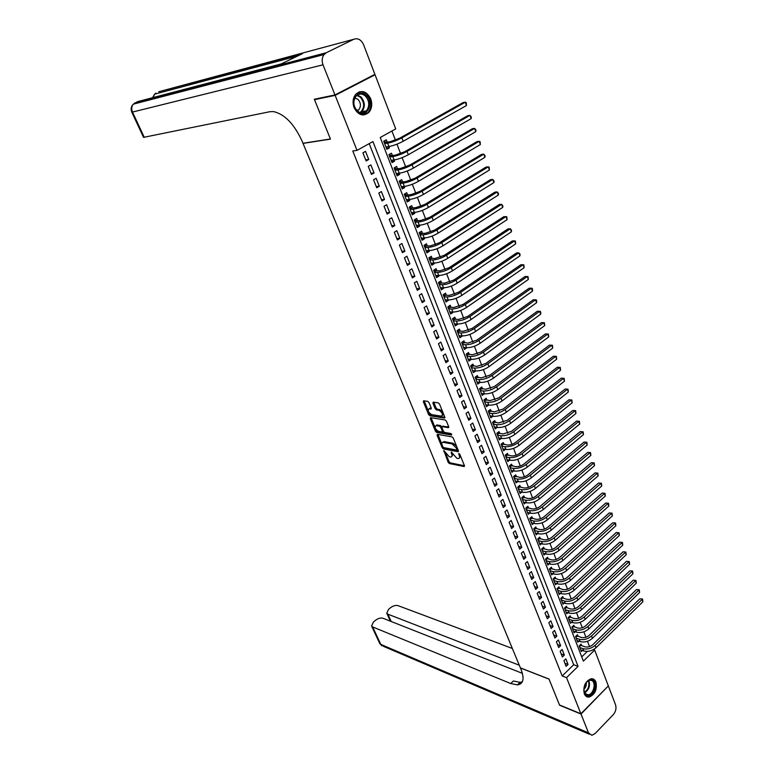 <?xml version="1.0" encoding="UTF-8"?>
<svg xmlns="http://www.w3.org/2000/svg" width="774" height="774" viewBox="0 0 774 774"><rect width="100%" height="100%" fill="white"/><g stroke="black" fill="none" stroke-linecap="round" stroke-linejoin="round"><path stroke-width="1.16" d="M443.879 450.594L448.175 462.339L449.404 463.539L464.129 466.548L464.41 465.638L459.843 454.348L458.885 453.487L459.282 455.596C459.911 457.405 459.621 458.382 458.392 458.518L456.805 458.237L451.358 452.026L451.687 454.115C452.326 455.925 452.035 456.892 450.836 457.018L449.268 456.747L443.879 450.594M370.746 98.859C372.517 104.19 371.878 108.718 368.821 112.453C363.112 116.835 358.207 115.239 354.095 107.673C352.305 102.429 352.886 97.921 355.837 94.157C361.651 89.581 366.615 91.158 370.746 98.859M595.961 682.087C597.276 689.615 594.974 694.626 589.053 697.103C586.895 697.268 585.308 696.165 584.293 693.794C582.957 686.306 585.221 681.294 591.094 678.74C593.319 678.537 594.935 679.649 595.961 682.087M428.999 402.577L427.751 401.367L423.649 400.777L423.368 401.764L428.603 414.564L429.841 415.764L444.411 418.066L444.789 417.099L439.535 404.086L438.268 402.857L433.217 402.141L432.918 403.138L435.172 408.682L436.43 409.901L438.897 410.268C442.36 412.465 443.231 414.429 441.48 416.151L431.679 414.632C428.274 412.455 427.422 410.52 429.115 408.807L430.963 409.069L431.253 408.101L428.999 402.577M580.897 713.783L559.486 704.979L548.998 679.05L520.399 667.875L303.031 143.403L330.469 139.117L314.505 99.662L335.152 95.366L375.051 74.768L395.717 128.91L380.237 137.501L583.383 661.122L594.655 650.063L608.345 685.919L580.897 713.783L566.539 677.647L578.072 666.337L372.923 141.565L357.017 150.388L335.152 95.366M357.017 150.388L352.77 150.978L562.185 675.983L566.539 677.647M437.436 434.311L437.078 435.24L442.186 447.72L443.415 448.93L458.121 451.716L458.411 450.797L453.283 438.103L452.026 436.884L437.436 434.311M435.443 431.244L430.267 418.599L430.538 417.641L445.185 419.982L446.453 421.201L448.678 426.716L448.388 427.674L442.244 426.658L441.954 427.616L443.425 431.224L444.673 432.443L450.894 433.517L451.571 435.036L436.671 432.443L435.443 431.244L436.333 430.576L435.694 429.019M388.906 146.518L389.409 147.834L386.449 148.24M387.213 142.126L386.303 139.775L383.73 141.207L386.855 149.276L389.409 147.834M394.082 159.937L394.566 161.166L391.596 161.524M392.379 155.516L391.48 153.184L388.925 154.636L392.021 162.627L394.566 161.166M475.778 131.638L474.626 128.397L475.962 130.061L475.778 131.638L413.374 168.103C408.382 170.831 403.67 172.544 399.239 173.231L399.665 174.392L396.704 174.701M397.507 168.79L396.607 166.468L394.082 167.929L397.149 175.862L399.665 174.392M480.364 144.535L479.222 141.323L480.083 141.661L480.364 144.535L418.415 181.348C413.451 184.086 408.759 185.779 404.328 186.418L404.725 187.492L401.754 187.763M402.586 181.938L401.696 179.645L399.191 181.116L402.228 188.972L404.725 187.492M409.359 199.479L409.746 200.476L406.766 200.698M407.617 194.971L406.737 192.697L404.251 194.187L407.259 201.975L409.746 200.476M489.42 170.009L488.297 166.845L489.139 167.145L489.42 170.009L428.37 207.471C423.475 210.247 418.811 211.902 414.38 212.424L414.719 213.353L411.739 213.527M412.61 207.896L411.739 205.642L409.262 207.142L412.252 214.853L414.719 213.353M493.889 182.587L492.777 179.452L494.044 180.971L493.889 182.587L433.276 220.358C428.409 223.154 423.765 224.789 419.334 225.263L419.643 226.114L416.664 226.25M417.554 220.696L416.693 218.471L414.235 219.98L417.196 227.633L419.643 226.114M498.321 195.048L497.218 191.942L498.475 193.432L498.321 195.048L438.142 233.138C433.314 235.954 428.68 237.57 424.249 237.986L424.529 238.76L421.549 238.856M422.459 233.4L421.607 231.184L419.169 232.713L422.101 240.288L424.529 238.76M429.106 250.592L429.377 251.298L426.387 251.357M427.316 245.987L426.474 243.791L424.055 245.329L426.967 252.846L429.377 251.298M433.933 263.102L434.175 263.731L431.186 263.75M432.144 258.468L431.302 256.291L428.893 257.839L431.786 265.288L434.175 263.731M438.723 275.496L438.935 276.057L435.946 276.037M436.923 270.832L436.081 268.675L433.701 270.232L436.565 277.624L438.935 276.057M443.463 287.783L443.657 288.286L440.667 288.218M441.654 283.1L440.832 280.962L438.461 282.529L441.296 289.863L443.657 288.286M519.934 255.846L518.87 252.866L520.06 254.191L519.934 255.846L461.846 295.387C457.173 298.28 452.626 299.809 448.194 299.973L445.34 300.302M446.356 295.262L445.534 293.143L443.183 294.72L445.998 301.986L448.339 300.399M524.143 267.707L523.098 264.747L523.853 264.872L524.143 267.707L466.47 307.52C461.826 310.432 457.289 311.941 452.858 312.048L449.984 312.28M451.01 307.317L450.197 305.217L447.865 306.814L450.652 314.012L452.974 312.415M528.332 279.472L527.288 276.541L528.032 276.637L528.332 279.472L471.047 319.556C466.432 322.468 461.914 323.967 457.482 324.035L454.58 324.161M455.625 319.275L454.822 317.195L452.509 318.791L455.267 325.941L457.579 324.325M462.049 335.906L459.146 335.935M460.211 331.137L459.408 329.066L457.105 330.682L459.853 337.764L462.146 336.139M536.585 302.711L535.56 299.819L536.285 299.877L536.701 301.038L536.585 302.711L480.093 343.308C475.536 346.259 471.047 347.71 466.616 347.69L463.665 347.613M464.748 342.892L463.955 340.841L461.672 342.466L464.39 349.49L466.664 347.855M540.668 314.186L539.652 311.322L540.368 311.361L540.774 312.502L540.668 314.186L484.563 355.034C480.035 357.994 475.555 359.436 471.134 359.368L468.154 359.194M469.257 354.55L468.464 352.518L466.2 354.153L468.899 361.119L471.153 359.475M475.584 370.949L472.604 370.688M473.717 366.112L472.943 364.099L470.689 365.744L473.359 372.642L475.604 370.998M478.148 377.577L477.374 375.584L475.139 377.228L477.79 384.078L480.006 382.433L477.016 382.085M482.541 388.954L481.776 386.971L479.551 388.635L482.183 395.427L484.321 393.811M486.894 400.235L486.14 398.262L483.924 399.935L486.536 406.679L488.607 405.102M491.219 411.42L490.464 409.475L488.268 411.149L490.861 417.834L492.854 416.296M495.505 422.517L494.76 420.582L492.574 422.265L495.147 428.902L497.072 427.393M499.752 433.527L499.017 431.602L496.85 433.305L499.394 439.874L501.262 438.403M503.971 444.44L503.235 442.544L501.088 444.247L503.613 450.768L505.422 449.326M508.16 455.276L507.425 453.39L505.287 455.093L507.792 461.565L509.553 460.153M512.301 466.016L511.585 464.148L509.456 465.861L511.943 472.285L513.646 470.892M516.422 476.678L515.707 474.82L513.597 476.542L516.064 482.908L517.709 481.554M520.505 487.252L519.789 485.404L517.7 487.136L520.147 493.454L521.744 492.119M524.559 497.74L523.853 495.911L521.773 497.653L524.201 503.922L525.749 502.607M528.574 508.15L527.878 506.331L525.807 508.083L528.216 514.304L529.726 513.017M532.57 518.474L531.873 516.674L529.822 518.425L532.212 524.598L533.673 523.33M536.527 528.719L535.831 526.939L533.799 528.7L536.169 534.815L537.591 533.576M540.446 538.888L539.768 537.117L537.736 538.878L540.088 544.954L541.481 543.735M544.345 548.979L543.667 547.218L541.655 548.989L543.987 555.016L545.341 553.816M548.215 558.983L547.537 557.241L545.535 559.021L547.857 565.001L549.172 563.82M552.046 568.919L551.378 567.187L549.395 568.967L551.688 574.908L552.975 573.747M555.858 578.778L555.19 577.056L553.216 578.846L555.5 584.738L556.748 583.596M559.631 588.559L558.973 586.847L557.009 588.646L559.273 594.49L560.502 593.368M563.385 598.263L562.727 596.57L560.782 598.37L563.027 604.175L564.217 603.062M567.1 607.9L566.452 606.216L564.517 608.025L566.742 613.782L567.913 612.689M570.796 617.459L570.148 615.785L568.222 617.604L570.438 623.312L571.57 622.238M574.463 626.95L573.824 625.286L571.909 627.114L574.105 632.784L575.217 631.719M578.101 636.363L577.462 634.719L575.566 636.547L577.743 642.178L578.826 641.124M563.898 660.725L566.113 666.337L568.039 664.46L565.823 658.858L563.898 660.725M560.173 651.321L562.408 656.971L564.343 655.104L562.118 649.454L560.173 651.321M556.419 641.84L558.673 647.538L560.618 645.68L558.373 639.982L556.419 641.84M552.646 632.29L554.91 638.028L556.874 636.18L554.61 630.442L552.646 632.29M548.834 622.673L551.127 628.449L553.091 626.601L550.817 620.825L548.834 622.673M545.002 612.979L547.305 618.803L549.288 616.955L546.986 611.131L545.002 612.979M541.132 603.207L543.454 609.08L545.447 607.242L543.135 601.369L541.132 603.207M537.233 593.358L539.575 599.279L541.587 597.441L539.246 591.529L537.233 593.358M533.305 583.432L535.666 589.401L537.688 587.572L535.337 581.613L533.305 583.432M529.348 573.437L531.728 579.445L533.76 577.627L531.39 571.618L529.348 573.437M525.362 563.356L527.762 569.412L529.803 567.594L527.413 561.547L525.362 563.356M521.337 553.197L523.756 559.302L525.817 557.493L523.408 551.388L521.337 553.197M517.284 542.961L519.722 549.114L521.802 547.305L519.373 541.161L517.284 542.961M513.201 532.638L515.658 538.839L517.748 537.04L515.3 530.848L513.201 532.638M509.089 522.237L511.566 528.487L513.665 526.697L511.198 520.447L509.089 522.237M504.938 511.749L507.434 518.048L509.544 516.268L507.057 509.969L504.938 511.749M500.759 501.175L503.264 507.531L505.403 505.751L502.897 499.404L500.759 501.175M496.54 490.523L499.075 496.927L501.213 495.157L498.688 488.762L496.54 490.523M492.283 479.783L494.838 486.236L497.005 484.476L494.451 478.022L492.283 479.783M487.997 468.957L490.581 475.459L492.748 473.707L490.184 467.206L487.997 468.957M483.682 458.034L486.275 464.594L488.462 462.852L485.878 456.292L483.682 458.034M479.329 447.024L481.941 453.641L484.147 451.91L481.534 445.292L479.329 447.024M474.936 435.926L477.568 442.602L479.793 440.87L477.161 434.204L474.936 435.926M470.505 424.742L473.166 431.466L475.4 429.744L472.75 423.03L470.505 424.742M466.045 413.461L468.725 420.243L470.969 418.531L468.299 411.749L466.045 413.461M461.536 402.083L464.245 408.924L466.509 407.221L463.81 400.381L461.536 402.083M456.999 390.609L459.727 397.507L462.01 395.814L459.292 388.925L456.999 390.609M452.422 379.047L455.17 385.994L457.473 384.31L454.725 377.364L452.422 379.047M447.807 367.379L450.574 374.393L452.887 372.71L450.129 365.705L447.807 367.379M443.144 355.614L445.95 362.687L448.272 361.023L445.485 353.95L443.144 355.614M438.452 343.753L441.277 350.883L443.618 349.229L440.812 342.098L438.452 343.753M433.721 331.785L436.565 338.973L438.926 337.329L436.091 330.14L433.721 331.785M428.941 319.72L431.815 326.967L434.195 325.332L431.331 318.085L428.941 319.72M424.123 307.539L427.016 314.863L429.415 313.238L426.532 305.923L424.123 307.539M419.266 295.262L422.188 302.644L424.597 301.028L421.685 293.656L419.266 295.262M414.361 282.878L417.312 290.327L419.74 288.721L416.809 281.281L414.361 282.878M409.417 270.387L412.387 277.895L414.845 276.308L411.884 268.801L409.417 270.387M404.434 257.781L407.434 265.356L409.901 263.779L406.911 256.213L404.434 257.781M399.403 245.068L402.422 252.711L404.908 251.144L401.899 243.51L399.403 245.068M394.324 232.248L397.372 239.95L399.877 238.402L396.839 230.691L394.324 232.248M389.206 219.303L392.283 227.082L394.808 225.534L391.741 217.765L389.206 219.303M384.039 206.252L387.145 214.098L389.68 212.56L386.594 204.723L384.039 206.252M378.825 193.074L381.959 200.988L384.514 199.479L381.398 191.565L378.825 193.074M373.561 179.781L376.725 187.772L379.308 186.263L376.154 178.291L373.561 179.781M368.26 166.371L371.443 174.431L374.045 172.941L370.872 164.891L368.26 166.371M562.185 675.983L573.698 664.731L369.198 143.625M368.743 159.492L365.531 151.365L362.9 152.836L366.121 160.973L368.743 159.492L365.686 159.879M589.527 646.6L587.476 641.269M585.928 637.205L583.848 631.807M582.3 627.743L580.2 622.267M578.642 618.213L576.514 612.669M574.966 608.606L572.808 602.985M571.251 598.921L569.074 593.232M567.516 589.169L565.301 583.403M563.743 579.339L561.508 573.505M559.95 569.432L557.686 563.52M556.129 559.457L553.826 553.458M552.268 549.395L549.946 543.329M548.389 539.255L546.028 533.102M544.47 529.039L542.081 522.808M540.523 518.744L538.104 512.427M536.546 508.363L534.089 501.968M532.531 497.895L530.055 491.422M528.497 487.349L525.981 480.789M524.414 476.726L521.87 470.079M520.312 466.006L517.729 459.272M516.171 455.209L513.559 448.378M512.001 444.315L509.35 437.407M507.792 433.334L505.112 426.339M503.545 422.265L500.826 415.174M499.269 411.11L496.521 403.922M494.963 399.858L492.167 392.573M490.61 388.519L487.784 381.137M486.227 377.073L483.363 369.604M481.815 365.541L478.913 357.975M477.355 353.912L474.414 346.239M472.856 342.185L469.876 334.416M468.328 330.363L465.309 322.487M463.752 318.433L460.694 310.451M459.146 306.407L456.05 298.319M454.493 294.275L451.358 286.08M449.81 282.036L446.627 273.735M445.079 269.7L441.857 261.283M440.309 257.249L437.039 248.725M435.491 244.69L432.182 236.051M430.644 232.026L427.287 223.27M425.748 219.245L422.343 210.383M420.804 206.358L417.36 197.37M415.822 193.355L412.329 184.241M410.791 180.236L407.259 171.006M405.721 167L402.132 157.644M400.603 153.639L396.965 144.157M395.437 140.162L391.925 131.009M581.738 656.874L587.35 651.389M581.709 645.71L581.081 644.084L579.184 645.913L581.351 651.495L582.406 650.47M373.339 75.146L375.051 74.768M314.505 99.662L315.986 98.898M593.406 649.628L594.655 650.063M573.698 664.731L578.072 666.337M568.039 664.46L564.914 663.308M564.343 655.104L561.218 653.972M560.618 645.68L557.503 644.568M556.874 636.18L553.749 635.096M553.091 626.601L549.975 625.547M549.288 616.955L546.163 615.92M545.447 607.242L542.322 606.226M541.587 597.441L538.462 596.454M537.688 587.572L534.563 586.615M533.76 577.627L530.635 576.688M529.803 567.594L526.678 566.694M525.817 557.493L522.692 556.612M521.802 547.305L518.677 546.454M517.748 537.04L514.623 536.218M513.665 526.697L510.54 525.904M509.544 516.268L506.419 515.503M505.403 505.751L502.278 505.016M501.213 495.157L498.088 494.451M497.005 484.476L493.88 483.798M492.748 473.707L489.632 473.069M488.462 462.852L485.346 462.242M484.147 451.91L481.022 451.329M479.793 440.87L476.668 440.329M475.4 429.744L472.285 429.231M470.969 418.531L467.854 418.047M466.509 407.221L463.394 406.776M462.01 395.814L458.895 395.398M457.473 384.31L454.357 383.933M452.887 372.71L449.781 372.371M448.272 361.023L445.166 360.713M443.618 349.229L440.512 348.958M438.926 337.329L435.82 337.106M434.195 325.332L431.089 325.148M429.415 313.238L426.319 313.083M424.597 301.028L421.501 300.922M419.74 288.721L416.654 288.654M414.845 276.308L411.749 276.279M409.901 263.779L406.814 263.799M404.908 251.144L401.832 251.202M399.877 238.402L396.801 238.498M394.808 225.534L391.731 225.689M389.68 212.56L386.613 212.763M384.514 199.479L381.456 199.711M379.308 186.263L376.241 186.553M374.045 172.941L370.988 173.279M451.91 456.331L452.867 454.425M459.504 457.811L460.443 455.838M445.911 453.99L449.046 461.652L450.274 462.862L464.448 465.755M443.212 447.324L444.295 448.252L458.46 450.932M437.9 434.398L441.896 444.179M442.834 446.772L443.696 447.614L456.505 450.042L456.776 449.404L456.147 447.846L452.142 443.937L443.067 442.293C441.848 442.428 441.557 443.405 442.206 445.243L442.834 446.772M456.544 446.182L453.022 443.25L452.142 443.937M442.863 442.302L443.957 441.615L453.022 443.25M434.998 427.325L431.157 417.941L430.267 418.599M448.746 426.909L442.747 426.358M451.706 434.233L437.562 431.776L436.671 432.443M436.217 425.652L435.994 425.623C434.32 427.296 435.182 429.212 438.558 431.389L442.012 431.979L442.293 431.031L440.822 427.422L439.574 426.213L436.217 425.652L437.107 424.974L435.917 425.623M442.38 431.699L443.289 430.905M437.107 424.974L440.474 425.536L441.848 427.064M436.333 430.576L437.562 431.776M429.038 408.807L431.331 408.333M442.486 415.474L443.444 413.751M442.709 411.952L439.796 409.601L438.897 410.268M433.75 402.219L436.081 408.014L437.339 409.223L439.796 409.601M428.912 412.445L430.741 415.096L444.866 417.312M424.191 400.855L428.08 410.413M580.171 644.965L584.728 646.764C587.63 647.47 590.349 646.754 592.903 644.616L639.827 598.795L642.555 599.037L642.894 601.746L596.019 647.722C592.187 650.934 588.095 652.008 583.741 650.934L580.723 649.87M642.894 601.746L642.072 599.444L595.129 645.381C591.288 648.593 587.195 649.667 582.841 648.602L579.823 647.538M642.555 599.037L639.827 598.795M580.829 645.41L579.494 646.696M592.613 680.201C598.631 683.452 592.052 699.009 586.276 695.12C580.161 691.898 586.876 676.176 592.613 680.201M583.848 690.021L586.073 694.394L588.143 694.829C593.348 694.588 596.444 682.929 591.946 680.588L589.778 680.133L586.547 682.02M583.838 689.431C585.802 687.554 586.576 685.232 586.189 682.465M586.45 696.542L588.366 696.774C594.819 696.474 598.66 682.01 593.077 679.098M366.16 95.376C375.003 103.029 365.899 119.747 357.365 111.408C348.348 103.735 357.694 86.843 366.16 95.376M357.259 110.895C360.539 113.517 363.606 113.497 366.46 110.817C369.827 105.893 369.479 100.968 365.405 96.053C362.087 93.344 358.972 93.383 356.059 96.17C352.78 101.152 353.186 106.057 357.259 110.895M357.307 110.924L358.778 109.85C361.158 106.357 360.907 102.884 358.014 99.411L354.85 97.998M363.374 114.987L368.095 112.52C372.284 106.415 371.859 100.31 366.808 94.196C364.39 92.019 361.787 91.264 359.02 91.922M581.013 714.054L559.602 705.24L549.037 679.137L520.438 667.972L521.066 669.481C524.579 678.875 523.369 684.013 517.429 684.893L510.705 683.529L372.652 626.94L380.789 644.403L588.482 732.852L581.013 714.054L608.171 686.093M519.306 665.224L387.861 614.169L386.768 613.25L388.5 609.409L390.502 607.735C393.173 605.752 395.678 605.055 398.02 605.636L512.349 648.457M588.482 732.852L591.849 735.29L595.051 733.588L613.289 714.654C615.785 711.616 616.539 708.355 615.572 704.862L608.441 686.19M522.402 673.351L382.985 618.252C380.663 617.642 378.138 618.339 375.429 620.361L373.397 622.064L371.607 626.04L372.652 626.94M519.083 683.316L520.534 683.906M522.324 681.826L520.109 682.349L513.365 680.994L510.705 683.529M334.978 94.941L374.897 74.343L363.577 44.708C361.206 39.687 357.946 37.868 353.805 39.261L326.27 52.738L324.054 54.548C321.974 57.46 321.626 60.885 323.01 64.803L334.978 94.941L314.331 99.246L330.411 138.981L302.973 143.277L302.053 141.052C294.178 124.014 284.687 114.204 273.58 111.591L269.942 111.698L143.538 137.356M323.01 64.803L132.489 112.066C131.261 109.095 131.512 106.473 133.263 104.19L137.53 101.646L281.175 63.942L302.518 53.629L158.718 91.748L353.805 39.261M576.533 635.609L581.119 637.389C584.022 638.076 586.76 637.36 589.324 635.222L636.528 589.527L639.266 589.778L639.595 592.487L592.439 638.327C588.588 641.54 584.486 642.623 580.123 641.578L577.104 640.533M639.595 592.487L638.773 590.165L591.549 635.967C587.679 639.179 583.577 640.262 579.223 639.227L576.195 638.192M639.266 589.778L636.528 589.527M577.22 636.064L575.875 637.36M572.876 626.185L577.481 627.956C580.384 628.623 583.132 627.888 585.715 625.76L633.209 580.2L635.957 580.442L636.286 583.161L588.84 628.865C584.96 632.068 580.848 633.161 576.485 632.145L573.466 631.129M636.286 583.161L635.454 580.819L587.93 626.495C584.051 629.688 579.929 630.791 575.575 629.784L572.547 628.769M635.957 580.442L633.209 580.2M573.582 626.65L572.228 627.937M569.19 616.694L573.824 618.436C576.727 619.084 579.474 618.349 582.077 616.23L629.862 570.806L632.61 571.048L632.948 573.766L585.212 619.335C581.313 622.528 577.181 623.631 572.818 622.644L569.79 621.657M632.948 573.766L632.106 571.406L584.293 616.936C580.394 620.138 576.262 621.241 571.899 620.264L568.871 619.277M632.61 571.048L629.862 570.806M569.916 617.168L568.551 618.455M565.475 607.126L570.128 608.857C573.041 609.486 575.798 608.741 578.41 606.623L626.485 561.344L629.252 561.576L629.581 564.304L581.555 609.728C577.627 612.921 573.486 614.034 569.122 613.076L566.094 612.108M629.581 564.304L628.73 561.924L580.635 607.319C576.707 610.502 572.557 611.624 568.193 610.676L565.165 609.709M629.252 561.576L626.485 561.344M566.22 607.619L564.856 608.896M561.731 597.489L566.413 599.202C569.316 599.802 572.083 599.057 574.714 596.938L623.089 551.804L625.856 552.036L626.185 554.764L577.868 600.044C573.921 603.227 569.761 604.359 565.397 603.43L562.369 602.482M626.185 554.764L625.334 552.365L576.94 597.615C572.992 600.798 568.832 601.93 564.459 601.011L561.431 600.063M625.856 552.036L623.089 551.804M562.505 597.992L561.121 599.269M557.957 587.785L562.659 589.469C565.571 590.049 568.348 589.295 570.989 587.185L619.664 542.197L622.451 542.429L622.77 545.157L574.153 590.291C570.186 593.474 566.017 594.606 561.643 593.716L558.615 592.787M622.77 545.157L621.919 542.748L573.215 587.843C569.248 591.017 565.068 592.158 560.695 591.278L557.677 590.359M622.451 542.429L619.664 542.197M558.751 588.288L557.367 589.565M554.155 577.994L558.886 579.658C561.798 580.229 564.585 579.455 567.245 577.356L616.22 532.522L619.006 532.744L619.335 535.482L570.409 580.461C566.423 583.635 562.234 584.786 557.861 583.925L554.832 583.025M619.335 535.482L618.474 533.054L569.471 577.994C565.475 581.158 561.285 582.319 556.912 581.458L553.884 580.568M619.006 532.744L616.22 532.522M554.977 578.517L553.574 579.784M550.324 568.135L555.074 569.78C557.996 570.322 560.792 569.548 563.462 567.448L612.747 522.769L615.543 522.992L615.872 525.73L566.636 570.564C562.621 573.718 558.431 574.889 554.049 574.056L551.02 573.176M615.872 525.73L615.001 523.282L565.688 568.068C561.672 571.231 557.474 572.402 553.091 571.57L550.062 570.709M615.543 522.992L612.747 522.769M551.165 568.667L549.763 569.935M546.463 558.199L551.243 559.825C554.165 560.347 556.961 559.563 559.65 557.464L609.244 512.949L612.05 513.162L612.379 515.91L562.833 560.579C558.799 563.733 554.59 564.904 550.208 564.111L547.179 563.259M612.379 515.91L611.499 513.443L561.876 558.073C557.841 561.218 553.623 562.398 549.24 561.614L546.212 560.763M612.05 513.162L609.244 512.949M547.334 558.741L545.922 559.999M542.564 548.186L547.373 549.792C550.295 550.285 553.11 549.492 555.809 547.402L605.723 503.052L608.538 503.264L608.857 506.012L559.002 550.517C554.948 553.662 550.72 554.852 546.338 554.087L543.309 553.265M608.857 506.012L607.977 503.526L558.044 547.992C553.981 551.136 549.753 552.326 545.36 551.572L542.332 550.749M608.538 503.264L605.723 503.052M543.464 548.737L542.042 549.995M538.646 538.094L543.483 539.671C546.405 540.155 549.221 539.352 551.939 537.262L602.162 493.077L604.987 493.29L605.316 496.037L555.142 540.378C551.059 543.522 546.821 544.722 542.439 543.987L539.41 543.184M605.316 496.037L604.426 493.531L554.174 537.833C550.082 540.968 545.844 542.177 541.452 541.452L538.423 540.658M604.987 493.29L602.162 493.077M539.565 538.656L538.133 539.913M534.689 527.916L539.555 529.484C542.477 529.938 545.312 529.126 548.04 527.046L598.583 483.024L601.417 483.237L601.746 485.995L551.252 530.161C547.141 533.296 542.893 534.505 538.501 533.808L535.473 533.034M601.746 485.995L600.847 483.469L550.275 527.597C546.163 530.722 541.906 531.941 537.514 531.254L534.486 530.48M601.417 483.237L598.583 483.024M535.647 528.497L534.205 529.745M530.703 517.671L535.598 519.209C538.52 519.644 541.365 518.822 544.112 516.751L594.983 472.904L597.818 473.108L598.147 475.865L547.334 519.867C543.203 522.982 538.936 524.211 534.544 523.543L531.515 522.798M598.147 475.865L597.238 473.32L546.347 517.274C542.206 520.399 537.94 521.628 533.547 520.97L530.519 520.234M597.818 473.108L594.983 472.904M531.69 518.261L530.238 519.509M526.688 507.338L531.612 508.857C534.534 509.263 537.388 508.431 540.155 506.37L591.346 462.707L594.2 462.9L594.519 465.667L543.377 509.486C539.226 512.591 534.95 513.839 530.548 513.21L527.52 512.494M594.519 465.667L593.61 463.104L542.38 506.873C538.22 509.989 533.944 511.227 529.542 510.608L526.514 509.902M594.2 462.9L591.346 462.707M527.694 507.947L526.233 509.186M522.634 496.927L527.587 498.417C530.519 498.804 533.383 497.963 536.159 495.902L587.679 452.422L590.543 452.616L590.862 455.383L539.391 499.027C535.211 502.123 530.925 503.381 526.523 502.781L523.495 502.094M590.862 455.383L589.943 452.8L538.394 496.395C534.205 499.491 529.909 500.749 525.507 500.168L522.479 499.482M590.543 452.616L587.679 452.422M523.679 497.547L522.208 498.775M518.551 486.43L523.534 487.901C526.475 488.259 529.339 487.417 532.135 485.356L583.993 442.06L586.866 442.254L587.176 445.031L535.376 488.481C531.177 491.567 526.871 492.835 522.469 492.283L519.431 491.616M587.176 445.031L586.257 442.428L534.37 485.83C530.161 488.916 525.846 490.184 521.444 489.642L518.416 488.984M586.866 442.254L583.993 442.06M519.625 487.059L518.145 488.288M514.439 475.855L519.451 477.297C522.392 477.635 525.265 476.774 528.081 474.733L580.268 431.621L583.151 431.805L583.47 434.591L531.332 477.848C527.094 480.925 522.779 482.212 518.377 481.689L515.349 481.06M583.47 434.591L582.541 431.969L530.316 475.178C526.078 478.255 521.753 479.541 517.351 479.029L514.313 478.409M583.151 431.805L580.268 431.621M515.542 476.494L514.052 477.722M510.289 465.193L515.339 466.606C518.27 466.916 521.154 466.054 523.988 464.013L576.524 421.104L579.416 421.288L579.726 424.065L527.249 467.128C522.992 470.205 518.657 471.501 514.255 471.018L511.227 470.418M579.726 424.065L578.788 421.424L526.223 464.439C521.957 467.506 517.622 468.812 513.22 468.338L510.182 467.738M579.416 421.288L576.524 421.104M511.421 465.851L509.921 467.061M506.109 454.444L511.188 455.838C514.12 456.118 517.022 455.247 519.867 453.216L572.75 410.501L575.643 410.675L575.962 413.461L523.137 456.331C518.851 459.388 514.507 460.704 510.095 460.259L507.067 459.679M575.962 413.461L575.014 410.801L522.102 453.612C517.816 456.679 513.462 457.985 509.05 457.55L506.022 456.989M575.643 410.675L572.75 410.501M507.27 455.112L505.77 456.321M501.891 443.608L506.999 444.973C509.94 445.234 512.843 444.353 515.716 442.322L568.938 399.819L571.851 399.984L572.16 402.78L518.986 445.437C514.681 448.494 510.318 449.81 505.906 449.413L502.877 448.862M572.16 402.78L571.212 400.09L517.941 442.699C513.636 445.756 509.263 447.082 504.851 446.685L501.823 446.153M571.851 399.984L568.938 399.819M503.09 444.286L501.571 445.495M497.634 432.685L502.79 434.021L511.527 431.341L565.107 389.051L567.119 389.109L568.019 389.216L568.339 392.012L514.807 434.456C510.472 437.503 506.099 438.839 501.687 438.471L498.659 437.958M568.339 392.012L567.371 389.303L513.752 431.699C509.418 434.736 505.035 436.081 500.623 435.723L497.595 435.22M568.019 389.216L565.107 389.051M498.872 433.382L497.343 434.582M493.348 421.675L498.533 422.981L507.299 420.272L561.237 378.196L563.259 378.263L564.169 378.36L564.478 381.156L510.588 423.388C506.235 426.426 501.842 427.78 497.421 427.451L494.402 426.967M564.478 381.156L563.501 378.428L509.534 420.611C505.17 423.639 500.768 424.994 496.357 424.674L493.328 424.21M564.169 378.36L561.237 378.196M494.625 422.381L493.086 423.581M489.023 410.578L494.247 411.855L503.042 409.117L557.338 367.253L560.279 367.408L560.589 370.214L506.341 412.232C501.958 415.251 497.556 416.615 493.135 416.335L490.106 415.89M560.589 370.214L559.612 367.466L505.277 409.427C500.884 412.445 496.473 413.819 492.051 413.539L489.023 413.103M560.279 367.408L557.338 367.253M490.339 411.294L488.791 412.484M484.659 399.384L489.923 400.632L498.756 397.865L553.41 356.233L556.361 356.379L556.67 359.184L502.055 400.98C497.643 403.989 493.222 405.373 488.8 405.131L485.782 404.715M556.67 359.184L555.684 356.417L500.981 398.155C496.56 401.164 492.138 402.548 487.717 402.316L484.688 401.909M556.361 356.379L553.41 356.233M486.014 400.119L484.456 401.3M480.267 388.093L485.569 389.322L494.422 386.526L549.453 345.117L552.404 345.262L552.713 348.068L497.74 389.641C493.299 392.631 488.858 394.034 484.437 393.831L481.418 393.444M552.713 348.068L551.727 345.281L496.656 386.787C492.206 389.777 487.765 391.18 483.344 390.986L480.315 390.618M552.404 345.262L549.453 345.117M481.66 388.848L480.093 390.019M475.826 376.725L481.176 377.915L490.058 375.09L545.457 333.913L548.427 334.049L548.727 336.864L493.386 378.196C488.916 381.185 484.466 382.598 480.044 382.433L478.932 379.579L475.913 379.231M548.727 336.864L547.731 334.049L492.293 375.322C487.813 378.302 483.363 379.724 478.932 379.579M548.427 334.049L545.457 333.913M477.268 377.48L475.691 378.65M471.356 365.251L476.745 366.412L485.656 363.557L541.432 322.613L544.412 322.748L544.712 325.573L488.994 366.663C484.495 369.643 480.025 371.065 475.604 370.949L472.585 370.64M544.712 325.573L543.706 322.739L487.891 363.77C483.382 366.741 478.913 368.172 474.491 368.066L471.463 367.756M544.412 322.748L541.432 322.613M472.837 366.025L471.25 367.186M466.848 353.679L472.275 354.821L481.225 351.928L537.379 311.235L539.652 311.322L483.45 352.112C478.913 355.072 474.433 356.514 470.002 356.456L466.983 356.185M470.002 356.456L471.134 359.368L468.106 359.088M468.376 354.473L466.77 355.634M462.301 342.021L467.777 343.124L476.745 340.202L533.296 299.761L535.56 299.819L478.971 340.357C474.414 343.308 469.915 344.769 465.484 344.749L462.465 344.517M465.484 344.749L466.616 347.69L463.597 347.439M463.868 342.824L462.252 343.975M457.705 330.256L459.33 331.079L463.229 331.33L472.237 328.369L529.174 288.189L531.438 288.228L474.462 328.505C469.866 331.436 465.358 332.917 460.927 332.946L457.908 332.752M532.473 291.14L531.438 288.228L532.173 288.305L532.589 289.466L532.473 291.14L475.594 331.485C471.008 334.416 466.499 335.887 462.068 335.906L459.05 335.703M459.33 331.079L457.705 332.22M453.08 318.395L454.754 319.236L458.643 319.439L467.68 316.45L525.014 276.521L527.288 276.541L469.905 316.556C465.29 319.469 460.762 320.968 456.331 321.046L453.312 320.881M456.331 321.046L457.482 324.035L454.464 323.861M454.754 319.236L453.109 320.368M448.407 306.436L450.129 307.288L454.028 307.442L463.094 304.424L520.825 264.756L523.098 264.747L465.319 304.501C460.665 307.404 456.128 308.913 451.697 309.039L448.678 308.913M451.697 309.039L452.858 312.048L449.839 311.912M450.129 307.288L448.485 308.41M443.696 294.372L445.476 295.242L449.365 295.349L458.469 292.291L516.597 252.904L518.87 252.866L460.685 292.34C456.002 295.233 451.445 296.761 447.014 296.935L444.005 296.848M447.014 296.935L448.194 299.973L445.176 299.877M445.476 295.242L443.812 296.355M438.945 282.21L440.783 283.091L444.673 283.149L453.796 280.053L512.34 240.946L514.613 240.888L456.021 280.082C451.3 282.955 446.733 284.503 442.302 284.726L439.293 284.677M515.678 243.887L514.613 240.888L515.387 241.043L515.678 243.887L457.192 283.158C452.48 286.032 447.914 287.57 443.483 287.783L440.474 287.725M440.783 283.091L439.11 284.203M434.146 269.942L436.043 270.832L439.932 270.842L449.084 267.717L508.044 228.891L510.318 228.804L451.31 267.707C446.559 270.571 441.973 272.129 437.542 272.409L434.533 272.4M511.391 231.832L510.318 228.804L511.537 230.197L511.391 231.832L452.49 270.813C447.749 273.677 443.173 275.234 438.742 275.496L435.733 275.476M436.043 270.832L434.359 271.935M429.309 257.568L431.263 258.477L435.152 258.429L444.334 255.265L503.719 216.739L505.983 216.614L446.559 255.236C441.78 258.081 437.175 259.658 432.743 259.987L429.744 260.016M507.076 219.671L505.983 216.614L506.786 216.817L507.076 219.671L447.749 258.361C442.98 261.206 438.384 262.792 433.953 263.102L430.944 263.121M431.263 258.477L429.57 259.571M424.433 245.087L426.445 246.006L430.325 245.909L439.545 242.717L499.346 204.481L501.62 204.336L441.761 242.649C436.962 245.474 432.337 247.08 427.906 247.457L424.907 247.525M502.713 207.413L501.62 204.336L502.868 205.787L502.713 207.413L442.97 245.803C438.171 248.638 433.556 250.234 429.125 250.592L426.116 250.66M426.445 246.006L424.742 247.09M419.508 232.5L421.588 233.429L425.458 233.284L434.717 230.052L494.944 192.116L497.218 191.942L436.933 229.955C432.095 232.761 427.451 234.387 423.02 234.812L420.021 234.928M423.02 234.812L424.249 237.986L421.25 238.082M421.588 233.429L419.866 234.512M414.535 219.797L416.683 220.745L420.553 220.542L429.841 217.271L490.503 179.655L492.777 179.452L432.056 217.146C427.18 219.942 422.527 221.577 418.095 222.061L415.106 222.215M418.095 222.061L419.334 225.263L416.335 225.398M416.683 220.745L414.951 221.819M409.514 206.987L411.739 207.954L415.609 207.693L424.926 204.384L486.024 167.087L488.297 166.845L427.132 204.23C422.227 207.006 417.563 208.661 413.132 209.203L410.133 209.396M413.132 209.203L414.38 212.424L411.381 212.608M411.739 207.954L409.988 209.009M404.454 194.061L406.747 195.038L410.617 194.729L419.963 191.381L481.505 154.403L483.779 154.142L422.169 191.197C417.234 193.955 412.552 195.629 408.121 196.219L405.131 196.461M484.911 157.325L483.779 154.142L485.085 155.729L484.911 157.325L423.417 194.468C418.482 197.225 413.809 198.899 409.378 199.479L406.389 199.721M406.747 195.038L404.986 196.093M399.336 181.029L401.716 182.016L405.576 181.648L414.951 178.262L476.948 141.623L479.222 141.323L417.167 178.049C412.194 180.787 407.492 182.48 403.061 183.128L400.071 183.409M403.061 183.128L404.328 186.418L401.338 186.689M401.716 182.016L399.935 183.061M394.179 167.881L396.636 168.887L400.487 168.451L409.901 165.026L472.363 128.726L474.626 128.397L412.107 164.775C407.105 167.494 402.383 169.216 397.962 169.922L394.982 170.251M397.962 169.922L399.239 173.231L396.259 173.55M396.636 168.887L394.846 169.922M388.974 154.607L391.509 155.632L395.359 155.139L404.812 151.675L467.728 115.713L469.992 115.355L407.008 151.394C401.967 154.094 397.236 155.826 392.815 156.59L389.835 156.967M471.153 118.625L469.992 115.355L471.347 117.058L471.153 118.625L408.295 154.752C403.264 157.451 398.533 159.183 394.101 159.937L391.122 160.295M391.509 155.632L389.709 156.658M383.74 141.236L386.342 142.252L390.193 141.7L399.665 138.198L463.046 102.594L465.319 102.207L401.87 137.878C396.791 140.568 392.041 142.319 387.619 143.142L384.639 143.567M466.49 105.506L465.319 102.207L466.219 102.623L466.49 105.506L403.157 141.274C398.088 143.954 393.347 145.706 388.925 146.518L385.945 146.925M386.342 142.252L384.533 143.267M444.218 450.758L443.618 451.223M459.301 453.651L458.692 454.125M451.697 452.19L451.097 452.664M452.48 453.496L451.687 454.115M460.095 454.957L459.282 455.596M464.516 466.132L464.013 466.529M450.274 462.862L449.404 463.539M449.046 461.652L448.175 462.339M458.518 451.319L458.014 451.706M444.295 448.252L443.415 448.93M443.009 447.091L442.186 447.72M437.958 434.562L437.078 435.24M457.589 448.775L456.776 449.404M456.96 447.217L456.147 447.846M444.266 441.654L443.386 442.331M448.785 427.296L448.291 427.664M443.221 425.99L442.331 426.668M443.096 430.421L442.293 431.031M441.722 426.755L440.822 427.422M440.474 425.536L439.574 426.213M430.209 408.159L429.309 408.827M437.339 409.223L436.43 409.901M436.081 408.014L435.172 408.682M433.827 402.47L432.918 403.138M444.895 417.699L444.411 418.066M430.741 415.096L429.841 415.764M429.502 413.897L428.603 414.564M424.268 401.106L423.368 401.764M583.741 650.934L582.841 648.602M596.019 647.722L595.129 645.381M588.791 680.394C590.436 685.687 589.043 689.827 584.612 692.807M584.389 692.324C588.443 689.46 589.759 685.561 588.327 680.607M357.356 95.047L360.955 96.944C365.018 101.839 365.367 106.735 362.009 111.63L360.703 112.733M360.094 112.569C364.68 108.108 364.777 103.01 360.403 97.272L356.843 95.425M387.861 614.169L391.218 621.512M589.275 734.197L384.01 646.58L379.705 643.397M134.618 103.039L326.27 52.738M324.054 54.548L133.263 104.19C131.058 106.483 130.564 109.124 131.773 112.133L132.489 112.066L144.293 137.366M153.097 97.553L154.607 94.176L155.835 93.141M580.123 641.578L579.223 639.227M592.439 638.327L591.549 635.967M576.485 632.145L575.575 629.784M588.84 628.865L587.93 626.495M572.818 622.644L571.899 620.264M585.212 619.335L584.293 616.936M569.122 613.076L568.193 610.676M581.555 609.728L580.635 607.319M565.397 603.43L564.459 601.011M577.868 600.044L576.94 597.615M561.643 593.716L560.695 591.278M574.153 590.291L573.215 587.843M557.861 583.925L556.912 581.458M570.409 580.461L569.471 577.994M554.049 574.056L553.091 571.57M566.636 570.564L565.688 568.068M550.208 564.111L549.24 561.614M562.833 560.579L561.876 558.073M546.338 554.087L545.36 551.572M559.002 550.517L558.044 547.992M542.439 543.987L541.452 541.452M555.142 540.378L554.174 537.833M538.501 533.808L537.514 531.254M551.252 530.161L550.275 527.597M534.544 523.543L533.547 520.97M547.334 519.867L546.347 517.274M530.548 513.21L529.542 510.608M543.377 509.486L542.38 506.873M526.523 502.781L525.507 500.168M539.391 499.027L538.394 496.395M522.469 492.283L521.444 489.642M535.376 488.481L534.37 485.83M518.377 481.689L517.351 479.029M531.332 477.848L530.316 475.178M514.255 471.018L513.22 468.338M527.249 467.128L526.223 464.439M510.095 460.259L509.05 457.55M523.137 456.331L522.102 453.612M505.906 449.413L504.851 446.685M518.986 445.437L517.941 442.699M501.687 438.471L500.623 435.723M514.807 434.456L513.752 431.699M497.421 427.451L496.357 424.674M510.588 423.388L509.534 420.611M493.135 416.335L492.051 413.539M506.341 412.232L505.277 409.427M488.8 405.131L487.717 402.316M502.055 400.98L500.981 398.155M484.437 393.831L483.344 390.986M497.74 389.641L496.656 386.787M493.386 378.196L492.293 375.322M475.604 370.949L474.491 368.066M488.994 366.663L487.891 363.77M484.563 355.034L483.45 352.112M480.093 343.308L478.971 340.357M462.068 335.906L460.927 332.946M475.594 331.485L474.462 328.505M471.047 319.556L469.905 316.556M466.47 307.52L465.319 304.501M461.846 295.387L460.685 292.34M443.483 287.783L442.302 284.726M457.192 283.158L456.021 280.082M438.742 275.496L437.542 272.409M452.49 270.813L451.31 267.707M433.953 263.102L432.743 259.987M447.749 258.361L446.559 255.236M429.125 250.592L427.906 247.457M442.97 245.803L441.761 242.649M438.142 233.138L436.933 229.955M433.276 220.358L432.056 217.146M428.37 207.471L427.132 204.23M409.378 199.479L408.121 196.219M423.417 194.468L422.169 191.197M418.415 181.348L417.167 178.049M413.374 168.103L412.107 164.775M394.101 159.937L392.815 156.59M408.295 154.752L407.008 151.394M388.925 146.518L387.619 143.142M403.157 141.274L401.87 137.878M589.053 697.103L588.24 696.784M457.463 449.365L456.844 449.849M443.957 441.615L443.067 442.293M443.144 425.99L442.244 426.658M436.884 424.955L435.994 425.623M430.025 408.15L429.115 408.807M585.231 693.697L588.143 694.829M358.778 109.85L356.621 110.247M366.46 110.817L362.009 111.63L360.645 112.714M520.109 682.349L517.429 684.893M386.768 613.25L390.406 621.183M371.607 626.04L379.744 643.475L381.94 645.874M131.773 112.133L143.548 137.375M297.632 55.989L154.607 94.176L152.546 97.698"/></g></svg>
